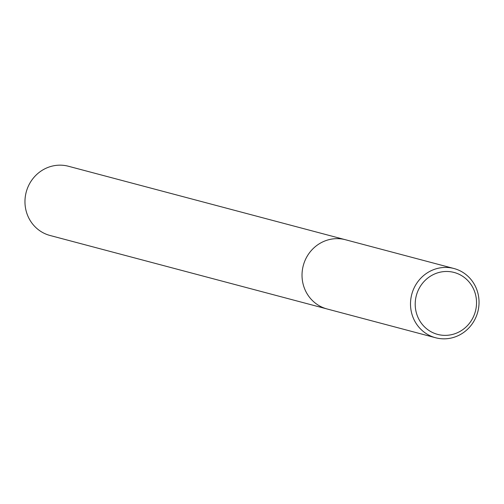 <?xml version="1.0" encoding="UTF-8"?>
<svg xmlns="http://www.w3.org/2000/svg" width="504" height="504" viewBox="0 0 504 504"><rect width="100%" height="100%" fill="white"/><g stroke="black" fill="none" stroke-linecap="round" stroke-linejoin="round"><path stroke-width="0.76" d="M475.53 286.644A35.816 34.159 -75.1 0 1 471.139 325.288A35.816 34.159 -75.1 0 1 435.588 337.749A35.816 34.159 -75.1 0 1 414.011 319.624A35.816 34.159 -75.1 0 1 418.402 280.98A35.816 34.159 -75.1 0 1 453.953 268.512A35.816 34.159 -75.1 0 1 475.53 286.644M305.531 290.846A35.816 34.159 -75.1 0 0 327.109 308.977A35.816 34.159 -75.1 0 1 305.531 290.846A35.816 34.159 -75.1 0 1 309.922 252.202A35.816 34.159 -75.1 0 1 345.473 239.74L453.953 268.512M473.388 288.666A32.042 30.561 -75.1 0 1 459.383 331.764A32.042 30.561 -75.1 0 1 418.345 318.175A32.042 30.561 -75.1 0 1 432.35 275.083A32.042 30.561 -75.1 0 1 473.388 288.666M326.913 308.921L50.047 235.488A35.816 34.159 -75.1 0 1 28.47 217.356A35.816 34.159 -75.1 0 1 32.861 178.712A35.816 34.159 -75.1 0 1 68.412 166.251L345.278 239.69M327.109 308.977L435.588 337.749"/></g></svg>
